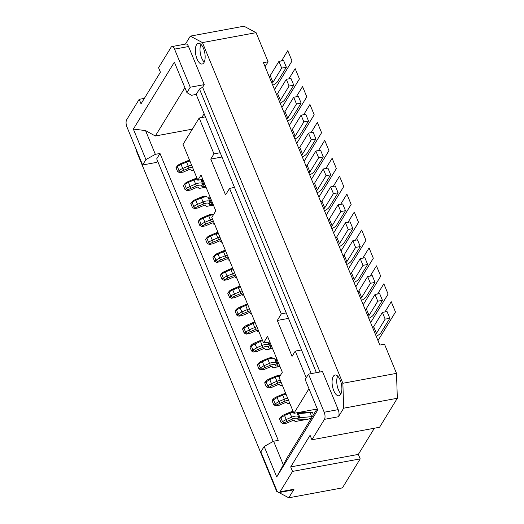<?xml version="1.0" encoding="UTF-8"?>
<svg xmlns="http://www.w3.org/2000/svg" width="524" height="524" viewBox="0 0 524 524"><rect width="100%" height="100%" fill="white"/><g stroke="black" fill="none" stroke-linecap="round" stroke-linejoin="round"><path stroke-width="0.79" d="M174.374 62.153L186.937 92.637L190.245 87.233L174.538 49.125A5.273 2.299 79.5 0 0 171.97 46.577A5.273 2.299 79.5 0 0 171.079 47.278L158.562 67.707L160.41 72.188L141.035 103.818L139.188 99.331L126.67 119.76A5.273 2.299 79.5 0 0 126.906 126.88L142.613 164.981L145.921 159.578L133.358 129.094L174.374 62.153M171.97 46.577L185.961 43.99A5.273 2.299 -100.5 0 1 188.535 46.538L204.242 84.639L202.624 87.279L199.487 89.028L196.179 94.431L191.509 95.289L186.937 92.637M204.242 84.639L190.245 87.233M190.323 36.123L243.974 26.2L256.092 32.665L202.441 42.588L190.323 36.123L185.444 44.088M317.197 408.668L287.611 456.961L276.731 476.951L317.747 410.01L305.184 379.527L308.492 374.123L322.489 371.536L338.196 409.637A5.273 2.299 -100.5 0 1 338.425 416.757L343.679 408.189L342.86 383.273L396.511 373.35L384.505 344.216L379.834 345.074L263.434 62.664L268.098 61.799L256.092 32.665M269.821 341.93L263.533 342.919L211.801 217.408L215.803 210.871L201.019 175.009L197.823 180.23L183.046 144.362L199.192 118.011L213.975 153.873L220.204 152.72M205.421 116.859L199.192 118.011M343.679 408.189L397.33 398.266L396.511 373.35M397.33 398.266L379.566 427.256L311.918 439.774L324.435 419.344A5.273 2.299 79.5 0 0 324.199 412.224L338.196 409.637M340.672 394.349A10.546 4.592 -100.5 0 0 340.947 382.251A10.546 4.592 -100.5 0 0 335.059 375.014A10.546 4.592 -100.5 0 0 333.284 376.415A10.546 4.592 -100.5 0 0 333.002 388.513A10.546 4.592 -100.5 0 0 338.897 395.751A10.546 4.592 -100.5 0 0 340.672 394.349M311.918 439.774L310.07 435.287L290.696 466.917L292.543 471.397L360.191 458.88L358.337 454.4L290.696 466.917M337.666 376.075A10.546 4.592 -100.5 0 0 340.954 393.825M294.023 489.233L280.026 491.826A5.273 2.299 79.5 0 1 279.141 492.527L293.132 489.933A5.273 2.299 -100.5 0 0 294.023 489.233L288.776 497.8L342.427 487.877L360.191 458.88M280.026 491.826L292.543 471.397M258.948 368.909L260.304 367.848L261.895 369.315L261.063 369.964L258.948 368.909L257.284 364.874L259.125 362.588L258.64 363.813L257.284 364.874M144.369 98.374L139.188 99.331M157.528 160.888L156.604 162.394L142.613 164.981M145.921 159.578L155.34 154.331L145.548 130.574L133.358 129.094M155.34 154.331L160.003 153.467L156.696 158.87L273.168 441.457M145.548 130.574L155.32 135.998L184.907 87.711M155.32 135.998L192.367 129.146M287.676 398.22A6.327 2.482 -22.4 0 0 287.368 398.273A6.327 2.482 -22.4 0 0 284.309 399.216L278.801 401.561L277.144 397.526L272.061 400.736L273.07 399.105L273.908 398.456L273.423 399.681L275.087 403.709L276.679 405.176L275.847 405.825L273.724 404.77L272.061 400.736M286.012 394.186A6.327 2.482 157.6 0 0 285.704 394.238A6.327 2.482 157.6 0 0 282.646 395.181L277.144 397.526L276.875 396.734A6.327 2.482 157.6 0 0 273.908 398.456M219.68 258.116L225.189 255.771L226.014 257.67L220.525 260.009L218.017 254.081A7.906 3.105 157.6 0 0 214.296 256.229L212.941 257.291L214.781 255.005L214.296 256.229L215.96 260.264A7.906 3.105 -22.4 0 1 219.68 258.116M206.03 187.166L199.277 188.417A7.906 3.105 -22.4 0 1 198.373 187.585A7.906 3.105 -22.4 0 1 198.288 187.258A1.055 0.413 157.6 0 0 198.275 187.212A1.055 0.413 157.6 0 0 197.62 187.088A1.055 0.413 157.6 0 0 197.109 187.245L191.64 189.577A2.633 1.035 157.6 0 0 190.874 189.97L187.16 190.657L185.037 189.603L186.4 188.542A7.906 3.105 -22.4 0 1 190.12 186.393L195.622 184.048L196.454 185.948L190.959 188.286L188.457 182.359A7.906 3.105 157.6 0 0 184.736 184.507L183.374 185.568L185.221 183.282L184.736 184.507L186.4 188.542L187.992 190.009A6.327 2.482 -22.4 0 1 190.959 188.286M297.101 413.148L305.721 412.362L312.481 412.558L313.424 414.831M312.481 412.558A12.124 4.755 157.6 0 0 310.234 412.584L298.333 413.672L297.108 413.167M292.53 419.049L287.041 421.388L286.196 419.495L291.698 417.15L292.53 419.049A4.742 1.86 -22.4 0 1 297.815 419.108A4.218 1.657 157.6 0 0 299.833 419.875L299.997 417.707L311.898 416.619A12.124 4.755 -22.4 0 1 312.343 416.587M248.186 311.466L242.697 313.804L241.852 311.911L238.132 314.059L239.723 315.52L238.892 316.175L236.776 315.121L238.132 314.059L236.468 310.025L240.189 307.876L239.927 307.084L245.415 304.739L245.697 305.531L240.189 307.876L241.852 311.911L247.354 309.566L248.186 311.466A4.742 1.86 -22.4 0 1 250.289 310.798M352.875 228.621L350.104 221.894L345.44 222.759L348.211 229.486L352.875 228.621L344.157 242.854A7.906 3.105 -22.4 0 1 339.251 246.614M311.511 417.942L308.492 419.082L295.359 421.519A7.906 3.105 -22.4 0 1 294.449 420.687A7.906 3.105 -22.4 0 1 294.364 420.359A1.055 0.413 157.6 0 0 294.35 420.314A1.055 0.413 157.6 0 0 293.702 420.189A1.055 0.413 157.6 0 0 293.191 420.346L287.715 422.678A2.633 1.035 157.6 0 0 286.949 423.071L283.235 423.759L281.119 422.704L282.475 421.643L284.067 423.11L283.235 423.759M353.228 280.517A2.633 1.035 157.6 0 0 354.27 279.58L362.988 265.347L360.217 258.62L364.881 257.762L367.658 264.482L358.933 278.716A7.906 3.105 -22.4 0 1 354.034 282.475M293.145 411.497A4.742 1.86 157.6 0 0 289.759 412.322L291.698 417.15A6.327 2.482 -22.4 0 1 294.763 416.207A6.327 2.482 -22.4 0 1 298.673 416.96A6.327 2.482 -22.4 0 1 298.739 417.222A2.633 1.035 157.6 0 0 298.765 417.333A2.633 1.035 157.6 0 0 299.997 417.707L298.333 413.672A2.633 1.035 -22.4 0 1 297.508 413.613A2.633 1.035 -22.4 0 1 297.232 413.475M193.788 206.476A7.906 3.105 -22.4 0 1 197.509 204.321L195.845 200.292A7.906 3.105 157.6 0 0 192.125 202.441L190.769 203.495L192.609 201.216L192.125 202.441L193.788 206.476L195.38 207.936L194.548 208.591L192.432 207.53L193.788 206.476M196.454 185.948A4.742 1.86 -22.4 0 1 201.74 186.007A4.218 1.657 157.6 0 0 203.751 186.773L203.921 184.605L204.936 184.513M197.07 178.396A4.742 1.86 157.6 0 0 193.684 179.228L195.622 184.048A6.327 2.482 -22.4 0 1 198.681 183.105A6.327 2.482 -22.4 0 1 202.592 183.858A6.327 2.482 -22.4 0 1 202.664 184.127A2.633 1.035 157.6 0 0 202.69 184.238A2.633 1.035 157.6 0 0 203.921 184.605L202.257 180.57A2.633 1.035 -22.4 0 1 201.432 180.511A2.633 1.035 -22.4 0 1 201.157 180.374M230.743 296.126A7.906 3.105 -22.4 0 1 234.457 293.977L232.8 289.942A7.906 3.105 157.6 0 0 229.08 292.091L227.717 293.152L229.564 290.866L229.08 292.091L230.743 296.126L232.335 297.593L231.497 298.241L229.381 297.187L230.743 296.126M214.591 224.18L214.061 224.279A7.906 3.105 -22.4 0 1 213.15 223.453A7.906 3.105 -22.4 0 1 213.065 223.119A1.055 0.413 157.6 0 0 213.058 223.073A1.055 0.413 157.6 0 0 212.403 222.949A1.055 0.413 157.6 0 0 211.893 223.106L206.423 225.438A2.633 1.035 157.6 0 0 205.657 225.831L201.937 226.519L199.821 225.464L201.183 224.403L202.775 225.87A6.327 2.482 -22.4 0 1 205.742 224.148L204.897 222.255L210.406 219.91L211.238 221.809A4.742 1.86 -22.4 0 1 213.34 221.141M211.238 221.809L205.742 224.148M202.775 225.87L201.937 226.519M280.058 375.937L279.488 375.76A4.742 1.86 157.6 0 0 274.982 376.461L275.257 377.254L269.749 379.599L269.487 378.806A6.327 2.482 157.6 0 0 266.519 380.522L266.035 381.747L267.692 385.782L271.412 383.634L269.749 379.599L264.672 382.808L266.519 380.522M274.982 376.461L269.487 378.806M309.691 174.892A7.906 3.105 -22.4 0 0 314.59 171.132L323.315 156.899L320.544 150.172L315.874 151.036L307.156 165.27A2.633 1.035 -22.4 0 1 306.114 166.206M242.501 329.013L244.348 326.727L243.863 327.952L242.501 329.013L244.164 333.048L249.241 329.838L247.315 325.011A6.327 2.482 157.6 0 0 244.348 326.727M255.208 322.725A6.327 2.482 157.6 0 0 253.085 323.459L243.863 327.952L245.52 331.987L247.118 333.454L246.28 334.102L244.164 333.048M254.913 322.005A4.742 1.86 157.6 0 0 252.81 322.673L254.749 327.493L249.241 329.838L250.086 331.738A6.327 2.482 157.6 0 0 247.118 333.454M191.601 165.126A6.327 2.482 -22.4 0 0 191.293 165.178A6.327 2.482 -22.4 0 0 188.234 166.115L189.066 168.021L183.57 170.359L181.062 164.425A7.906 3.105 157.6 0 0 177.348 166.58L179.012 170.614L180.603 172.075L179.765 172.724L177.649 171.669L179.012 170.614A7.906 3.105 -22.4 0 1 182.725 168.459L188.234 166.115L186.57 162.08L181.062 164.425L180.8 163.632L186.295 161.294L186.57 162.08A6.327 2.482 157.6 0 1 189.629 161.143A6.327 2.482 157.6 0 1 189.937 161.091M293.407 412.119A6.327 2.482 157.6 0 0 293.099 412.172A6.327 2.482 157.6 0 0 290.041 413.115L284.532 415.46L284.27 414.667A6.327 2.482 157.6 0 0 281.296 416.384L279.456 418.669L284.532 415.46L286.196 419.495L282.475 421.643L280.812 417.608L281.296 416.384M289.752 403.257L287.964 403.585A7.906 3.105 -22.4 0 1 287.06 402.76A7.906 3.105 -22.4 0 1 286.975 402.425A1.055 0.413 157.6 0 0 286.962 402.38A1.055 0.413 157.6 0 0 286.307 402.255A1.055 0.413 157.6 0 0 285.796 402.412L280.327 404.744A2.633 1.035 157.6 0 0 279.561 405.137L275.84 405.825M298.719 148.272A2.633 1.035 -22.4 0 0 299.767 147.336L308.485 133.109L313.149 132.245L315.92 138.965L307.202 153.198A7.906 3.105 -22.4 0 1 302.302 156.958M315.92 138.965L311.256 139.829L302.538 154.063A2.633 1.035 157.6 0 1 301.49 154.999M330.703 174.826L326.039 175.691L323.269 168.97L327.932 168.106L330.703 174.826L321.985 189.059A7.906 3.105 -22.4 0 1 317.079 192.819M316.273 190.86A2.633 1.035 157.6 0 0 317.315 189.924L326.039 175.691M209.986 201.786L208.323 197.751A6.327 2.482 157.6 0 0 207.36 197.004A6.327 2.482 157.6 0 0 204.412 197.004A6.327 2.482 157.6 0 0 201.354 197.941L195.845 200.292L195.583 199.493L201.072 197.155L203.849 203.882L198.354 206.22L197.509 204.321L203.017 201.976A6.327 2.482 -22.4 0 1 206.076 201.039A6.327 2.482 -22.4 0 1 209.986 201.786A6.327 2.482 -22.4 0 1 210.052 202.054A2.633 1.035 157.6 0 0 210.078 202.166A2.633 1.035 157.6 0 0 211.31 202.533L212.331 202.441M207.36 197.004L205.585 196.448A4.742 1.86 157.6 0 0 201.072 197.155M240.431 286.864A6.327 2.482 157.6 0 0 238.302 287.597L232.8 289.942L232.532 289.15L238.027 286.811L239.966 291.632A6.327 2.482 -22.4 0 1 242.088 290.899M240.13 286.143A4.742 1.86 157.6 0 0 238.027 286.811M236.763 277.969L236.232 278.067A7.906 3.105 -22.4 0 1 235.322 277.242A7.906 3.105 -22.4 0 1 235.237 276.908A1.055 0.413 157.6 0 0 235.23 276.868A1.055 0.413 157.6 0 0 234.575 276.738A1.055 0.413 157.6 0 0 234.064 276.895L228.595 279.227A2.633 1.035 157.6 0 0 227.829 279.626L224.108 280.314L221.993 279.253L220.329 275.224L222.176 272.938L221.691 274.163L220.329 275.224M276.567 363.433L275.644 365.313A4.742 1.86 -22.4 0 0 270.358 365.254L269.526 363.355A6.327 2.482 -22.4 0 1 272.591 362.411A6.327 2.482 -22.4 0 1 276.502 363.165A6.327 2.482 -22.4 0 1 276.567 363.433A2.633 1.035 157.6 0 0 276.593 363.545A2.633 1.035 157.6 0 0 277.825 363.911L278.847 363.82M198.157 221.429L200.004 219.143L199.52 220.368L198.157 221.429L199.821 225.464M294.102 137.065A2.633 1.035 157.6 0 0 295.15 136.135L303.868 121.902L301.097 115.175L292.372 129.408A2.633 1.035 -22.4 0 1 291.331 130.345M193.67 170.156L191.889 170.483A7.906 3.105 -22.4 0 1 190.978 169.658A7.906 3.105 -22.4 0 1 190.893 169.324A1.055 0.413 157.6 0 0 190.887 169.278A1.055 0.413 157.6 0 0 190.232 169.154A1.055 0.413 157.6 0 0 189.721 169.311L184.252 171.643A2.633 1.035 157.6 0 0 183.485 172.042L179.765 172.73M221.98 242.108L221.449 242.206A7.906 3.105 -22.4 0 1 220.545 241.381A7.906 3.105 -22.4 0 1 220.46 241.047A1.055 0.413 157.6 0 0 220.447 241.001A1.055 0.413 157.6 0 0 219.792 240.876A1.055 0.413 157.6 0 0 219.281 241.033L213.812 243.365A2.633 1.035 157.6 0 0 213.045 243.765L209.325 244.453L207.209 243.391L208.572 242.337L210.163 243.798L209.325 244.453M267.699 385.782L269.29 387.249L268.452 387.898L266.336 386.843L267.692 385.782M280.288 380.293A6.327 2.482 -22.4 0 0 279.98 380.345A6.327 2.482 -22.4 0 0 276.921 381.289L271.412 383.634L272.257 385.526A6.327 2.482 157.6 0 0 269.29 387.249M285.757 393.563A4.742 1.86 157.6 0 0 282.371 394.395L285.141 401.122A4.742 1.86 -22.4 0 1 288.528 400.29M286.359 67.242L283.589 60.522L278.925 61.387L281.696 68.107L286.359 67.242L277.641 81.475A7.906 3.105 -22.4 0 1 272.735 85.235M272.546 348.545L265.792 349.79A7.906 3.105 -22.4 0 1 264.889 348.964A7.906 3.105 -22.4 0 1 264.803 348.63A1.055 0.413 157.6 0 0 264.79 348.591A1.055 0.413 157.6 0 0 264.135 348.467A1.055 0.413 157.6 0 0 263.624 348.624L258.155 350.956A2.633 1.035 157.6 0 0 257.389 351.349L253.675 352.036L251.553 350.982L256.629 347.772L254.703 342.945A6.327 2.482 157.6 0 0 251.736 344.661L251.251 345.886L260.474 341.393L262.969 347.327L257.474 349.665L256.636 347.772L262.138 345.427A6.327 2.482 -22.4 0 1 265.196 344.484A6.327 2.482 -22.4 0 1 269.107 345.237A6.327 2.482 -22.4 0 1 269.179 345.499A2.633 1.035 157.6 0 0 269.205 345.611A2.633 1.035 157.6 0 0 270.436 345.984L271.452 345.886M217.958 232.348A4.742 1.86 157.6 0 0 215.855 233.016L216.13 233.809L210.628 236.154L210.36 235.355L215.855 233.016M210.36 235.355A6.327 2.482 157.6 0 0 207.393 237.077L206.908 238.302L205.546 239.357L207.393 237.077M372.63 327.585A2.633 1.035 -22.4 0 0 373.671 326.649L382.389 312.415L387.053 311.551L389.83 318.278L381.105 332.511A7.906 3.105 -22.4 0 1 376.206 336.264M286.222 312.894L281.296 313.928L277.288 320.465L292.071 356.327L295.267 351.113L301.497 349.96M295.267 351.113L306.258 377.771M236.121 309.448L236.953 308.8L236.468 310.025L235.112 311.086L236.121 309.448M239.927 307.084A6.327 2.482 157.6 0 0 236.953 308.8M247.518 304.071A4.742 1.86 157.6 0 0 245.415 304.739M213.425 205.094L206.672 206.345A7.906 3.105 -22.4 0 1 205.762 205.519A7.906 3.105 -22.4 0 1 205.677 205.185A1.055 0.413 157.6 0 0 205.663 205.139A1.055 0.413 157.6 0 0 205.015 205.015A1.055 0.413 157.6 0 0 204.504 205.172L199.028 207.504A2.633 1.035 157.6 0 0 198.262 207.904L194.548 208.591M320.891 202.067A2.633 1.035 -22.4 0 0 321.939 201.131L330.657 186.898L335.321 186.033L338.091 192.76L329.373 206.993A7.906 3.105 -22.4 0 1 324.474 210.753M280.13 103.169A7.906 3.105 -22.4 0 0 285.03 99.409L293.748 85.176L290.977 78.449L286.314 79.314L277.596 93.547A2.633 1.035 -22.4 0 1 276.548 94.484M345.44 222.759L336.716 236.992A2.633 1.035 -22.4 0 1 335.674 237.929M254.703 342.945L260.199 340.6L260.474 341.393A6.327 2.482 157.6 0 1 262.603 340.659M236.776 315.121L235.112 311.086M221.993 279.253L223.355 278.198A7.906 3.105 -22.4 0 1 227.069 276.05L232.577 273.705L230.914 269.67L225.405 272.015L225.143 271.216L230.639 268.877L230.914 269.67A6.327 2.482 157.6 0 1 233.036 268.936M213.183 204.517L211.146 204.701L211.31 202.533L209.646 198.498A2.633 1.035 -22.4 0 1 208.821 198.445A2.633 1.035 -22.4 0 1 208.545 198.301M203.849 203.882A4.742 1.86 -22.4 0 1 209.128 203.934A4.218 1.657 157.6 0 0 211.146 204.701M195.38 207.936A6.327 2.482 -22.4 0 1 198.354 206.22M301.097 115.175L305.761 114.311L308.531 121.037L299.813 135.271A7.906 3.105 -22.4 0 1 294.907 139.03M345.833 262.583A2.633 1.035 157.6 0 0 346.881 261.646L355.599 247.413L352.829 240.693L344.111 254.926A2.633 1.035 -22.4 0 1 343.063 255.856M251.546 313.83L251.016 313.928A7.906 3.105 -22.4 0 1 250.105 313.103A7.906 3.105 -22.4 0 1 250.02 312.769A1.055 0.413 157.6 0 0 250.007 312.73A1.055 0.413 157.6 0 0 249.358 312.599A1.055 0.413 157.6 0 0 248.848 312.762L243.372 315.088A2.633 1.035 157.6 0 0 242.605 315.487L238.892 316.175M323.269 168.97L314.544 183.203A2.633 1.035 -22.4 0 1 313.503 184.134M262.969 347.327A4.742 1.86 -22.4 0 1 268.255 347.379A4.218 1.657 157.6 0 0 270.266 348.152L272.31 347.962M257.474 349.665A6.327 2.482 157.6 0 0 254.507 351.388L253.675 352.036M360.617 298.444A2.633 1.035 157.6 0 0 361.658 297.508L370.383 283.274L367.612 276.554L358.888 290.787A2.633 1.035 -22.4 0 1 357.846 291.724M232.335 297.593A6.327 2.482 -22.4 0 1 235.302 295.877L234.457 293.977L239.966 291.632L240.798 293.532A4.742 1.86 -22.4 0 1 242.9 292.864M246.28 334.102L250 333.415A2.633 1.035 157.6 0 1 250.767 333.022L256.236 330.69A1.055 0.413 157.6 0 1 256.747 330.533A1.055 0.413 157.6 0 1 257.402 330.657A1.055 0.413 157.6 0 1 257.408 330.703L257.376 330.618M279.318 101.204A2.633 1.035 157.6 0 0 280.366 100.267L289.084 86.041L286.314 79.314M308.977 388.723L293.905 413.325L279.122 377.463L282.318 372.25L267.535 336.388L263.533 342.919M316.954 409.061L293.905 413.325M254.507 351.381L252.915 349.921L251.251 345.886L249.889 346.947L251.736 344.661M189.681 160.462A4.742 1.86 157.6 0 0 186.295 161.294M180.8 163.632A6.327 2.482 157.6 0 0 177.833 165.355L177.348 166.58L175.985 167.634L177.833 165.355M207.209 243.391L205.546 239.357M195.583 199.493A6.327 2.482 157.6 0 0 192.609 201.216M252.81 322.673L247.315 325.011M189.066 168.021A4.742 1.86 -22.4 0 1 192.452 167.189M185.037 189.603L183.374 185.568M160.003 153.467L278.257 440.356L273.587 441.221L264.168 446.468L276.731 476.951M273.875 358.383L272.1 357.827A4.742 1.86 157.6 0 0 267.587 358.534L269.526 363.355L264.024 365.7L262.36 361.665L267.869 359.32A6.327 2.482 157.6 0 1 270.928 358.377A6.327 2.482 157.6 0 1 273.875 358.383A6.327 2.482 157.6 0 1 274.838 359.13L276.502 363.165M360.217 258.62L351.499 272.853A2.633 1.035 -22.4 0 1 350.458 273.79M208.414 197.974L210.412 197.797M225.648 251.003A6.327 2.482 157.6 0 0 223.525 251.736L218.017 254.081L217.755 253.288A6.327 2.482 157.6 0 0 214.781 255.005M225.346 250.282A4.742 1.86 157.6 0 0 223.244 250.95L225.189 255.771A6.327 2.482 -22.4 0 1 227.311 255.037M338.445 244.656A2.633 1.035 157.6 0 0 339.486 243.719L348.211 229.486M277.183 359.785L274.936 359.379L276.927 359.169M267.587 358.534L262.098 360.872L262.36 361.665L258.64 363.82L260.304 367.848L264.024 365.7L264.869 367.599A6.327 2.482 157.6 0 0 261.895 369.315M279.94 366.473L273.187 367.724A7.906 3.105 -22.4 0 1 272.277 366.898A7.906 3.105 -22.4 0 1 272.192 366.564A1.055 0.413 157.6 0 0 272.179 366.518A1.055 0.413 157.6 0 0 271.53 366.394A1.055 0.413 157.6 0 0 271.019 366.551L265.544 368.883A2.633 1.035 157.6 0 0 264.777 369.276L261.063 369.964M283.942 112.411A2.633 1.035 -22.4 0 0 284.984 111.474L293.702 97.248L298.372 96.383L301.143 103.104L292.418 117.337A7.906 3.105 -22.4 0 1 287.519 121.096M289.759 412.322L284.27 414.667M277.766 491.925L276.659 491.335L136.233 150.65L136.194 149.419M288.776 497.8L278.919 492.54M262.301 339.932A4.742 1.86 157.6 0 0 260.199 340.6M213.412 214.768A6.327 2.482 157.6 0 0 211.801 214.932A6.327 2.482 157.6 0 0 208.742 215.875L203.233 218.22A7.906 3.105 157.6 0 0 199.52 220.368L201.183 224.403A7.906 3.105 -22.4 0 1 204.897 222.255L202.971 217.427A6.327 2.482 157.6 0 0 200.004 219.143M361.422 300.403A7.906 3.105 -22.4 0 0 366.328 296.649L375.046 282.416L372.276 275.69L367.612 276.554M192.432 207.53L190.769 203.495M266.336 386.843L264.672 382.808M389.83 318.278L385.16 319.136L376.442 333.369A2.633 1.035 157.6 0 1 375.4 334.305M279.141 492.527A5.273 2.299 79.5 0 1 276.567 489.979L260.86 451.871L264.168 446.468M196.559 44.697A10.546 4.592 -100.5 0 0 196.277 56.795A10.546 4.592 -100.5 0 0 202.172 64.026A10.546 4.592 -100.5 0 0 203.947 62.625A10.546 4.592 -100.5 0 0 204.222 50.527A10.546 4.592 -100.5 0 0 198.334 43.295A10.546 4.592 -100.5 0 0 196.559 44.697M200.941 44.35A10.546 4.592 -100.5 0 0 204.229 62.107M281.119 422.704L279.456 418.669M308.492 419.082L299.833 419.875M282.357 385.323L280.576 385.657A7.906 3.105 -22.4 0 1 279.665 384.826A7.906 3.105 -22.4 0 1 279.58 384.492A1.055 0.413 157.6 0 0 279.574 384.452A1.055 0.413 157.6 0 0 278.919 384.328A1.055 0.413 157.6 0 0 278.408 384.485L272.932 386.817A2.633 1.035 157.6 0 0 272.172 387.21L268.452 387.898M229.374 260.042L228.844 260.14A7.906 3.105 -22.4 0 1 227.933 259.315A7.906 3.105 -22.4 0 1 227.848 258.98A1.055 0.413 157.6 0 0 227.835 258.935A1.055 0.413 157.6 0 0 227.187 258.81A1.055 0.413 157.6 0 0 226.676 258.967L221.2 261.299A2.633 1.035 157.6 0 0 220.434 261.692L216.72 262.38L214.604 261.325L215.96 260.264L217.552 261.731A6.327 2.482 -22.4 0 1 220.525 260.009M203.279 180.479L201.033 180.073L203.024 179.863M197.325 179.018A6.327 2.482 157.6 0 0 197.017 179.07A6.327 2.482 157.6 0 0 193.959 180.014L188.457 182.359L188.188 181.566L193.684 179.228M188.188 181.566A6.327 2.482 157.6 0 0 185.221 183.282M202.971 217.427L208.467 215.089L210.406 219.91A6.327 2.482 -22.4 0 1 212.528 219.176M345.486 210.694L340.816 211.552L338.046 204.832L342.716 203.967L345.486 210.694L336.762 224.92A7.906 3.105 -22.4 0 1 331.862 228.68M277.288 320.465L288.488 318.396M375.001 294.481L377.771 301.208L382.435 300.344L379.664 293.623L375.001 294.481L366.283 308.715A2.633 1.035 -22.4 0 1 365.235 309.651M247.819 304.798A6.327 2.482 157.6 0 0 245.697 305.531L247.354 309.566A6.327 2.482 -22.4 0 1 249.483 308.833M180.603 172.075A6.327 2.482 -22.4 0 1 183.57 170.359M375.046 282.416L370.383 283.274M205.794 186.59L203.751 186.773M331.057 226.722A2.633 1.035 157.6 0 0 332.098 225.785L340.816 211.552M338.046 204.832L329.327 219.065A2.633 1.035 -22.4 0 1 328.286 219.995M352.829 240.693L357.492 239.828L360.263 246.555L351.545 260.782A7.906 3.105 -22.4 0 1 346.646 264.541M278.925 61.387L270.201 75.613A2.633 1.035 -22.4 0 1 269.159 76.55M311.249 373.612L196.179 94.431M262.098 360.872A6.327 2.482 157.6 0 0 259.125 362.588M285.141 401.122L279.646 403.46L278.801 401.561L273.724 404.77M213.543 214.558L212.973 214.382A4.742 1.86 157.6 0 0 208.467 215.089M217.552 261.731L216.72 262.38M382.389 312.415L385.16 319.136M177.649 171.669L175.985 167.634M279.927 376.147A6.327 2.482 157.6 0 0 278.316 376.311A6.327 2.482 157.6 0 0 275.257 377.254L277.753 383.188A4.742 1.86 -22.4 0 1 281.139 382.356M293.702 97.248L296.473 103.968L301.143 103.104M234.483 187.376L229.558 188.417L225.556 194.948L210.772 159.086L213.975 153.873M244.151 295.903L243.621 296.001A7.906 3.105 -22.4 0 1 242.717 295.176A7.906 3.105 -22.4 0 1 242.632 294.842A1.055 0.413 157.6 0 0 242.619 294.796A1.055 0.413 157.6 0 0 241.964 294.671A1.055 0.413 157.6 0 0 241.453 294.829L235.983 297.16A2.633 1.035 157.6 0 0 235.217 297.553L231.503 298.241M308.885 172.927A2.633 1.035 157.6 0 0 309.926 171.996L318.644 157.763L315.874 151.036M319.981 372.001L202.624 87.279M199.487 89.028L316.391 372.662M217.755 253.288L223.244 250.95M282.371 394.395L276.875 396.734M197.823 180.23L202.795 179.306M202.592 183.858L200.934 179.824A6.327 2.482 157.6 0 0 200.849 179.667M214.604 261.325L212.941 257.291M367.658 264.482L362.988 265.347M308.485 133.109L311.256 139.829M286.713 119.138A2.633 1.035 157.6 0 0 287.755 118.201L296.473 103.968M342.86 383.273L202.441 42.588M268.098 61.799L265.098 66.699M382.435 300.344L373.717 314.577A7.906 3.105 -22.4 0 1 368.817 318.337M270.358 365.254L264.869 367.599M272.257 385.526L277.753 383.188M232.532 289.15A6.327 2.482 157.6 0 0 229.564 290.866M271.93 83.277A2.633 1.035 157.6 0 0 272.978 82.34L281.696 68.107M281.296 313.928L229.558 188.417M226.014 257.67A4.742 1.86 -22.4 0 1 228.117 257.002M210.668 198.406L208.421 198M279.698 365.896L277.661 366.079L277.825 363.911L276.161 359.877A2.633 1.035 -22.4 0 1 275.336 359.818A2.633 1.035 -22.4 0 1 275.061 359.68M360.263 246.555L355.599 247.413M308.531 121.037L303.868 121.902M279.646 403.46A6.327 2.482 157.6 0 0 276.679 405.176M251.553 350.982L249.889 346.947M229.381 297.187L227.717 293.152M323.315 156.899L318.644 157.763M275.644 365.313A4.218 1.657 157.6 0 0 277.661 366.079M187.992 190.009L187.153 190.657M330.657 186.898L333.428 193.625L338.091 192.76M218.259 233.075A6.327 2.482 157.6 0 0 216.13 233.809L218.626 239.743L213.13 242.081L210.628 236.154A7.906 3.105 157.6 0 0 206.908 238.302L208.572 242.337A7.906 3.105 -22.4 0 1 212.286 240.182L217.794 237.837A6.327 2.482 -22.4 0 1 219.916 237.11M308.492 374.123L324.199 412.224M283.386 464.978L273.587 441.221M368.005 316.378A2.633 1.035 157.6 0 0 369.053 315.441L377.771 301.208M234.7 272.971A6.327 2.482 -22.4 0 0 232.577 273.705L233.409 275.604A4.742 1.86 -22.4 0 1 235.512 274.936M233.409 275.604L227.914 277.943L225.405 272.015A7.906 3.105 157.6 0 0 221.691 274.163L223.355 278.198L224.947 279.659A6.327 2.482 -22.4 0 1 227.914 277.943M224.947 279.659L224.108 280.314M258.935 331.764L258.404 331.862A7.906 3.105 -22.4 0 1 257.494 331.037A7.906 3.105 -22.4 0 1 257.408 330.703M225.143 271.216A6.327 2.482 157.6 0 0 222.176 272.938M316.123 410.416L315.664 409.303M218.626 239.743A4.742 1.86 -22.4 0 1 220.728 239.075M250.086 331.738L255.581 329.393A4.742 1.86 -22.4 0 1 257.684 328.725M256.871 326.76A6.327 2.482 -22.4 0 0 254.749 327.493L255.581 329.393M293.748 85.176L289.084 86.041M298.673 416.96L297.01 412.925A6.327 2.482 157.6 0 0 296.925 412.768M240.798 293.532L235.302 295.877M358.337 454.4L374.385 428.213M287.041 421.388A6.327 2.482 157.6 0 0 284.067 423.11M210.772 159.086L221.973 157.017M270.266 348.152L270.436 345.984L268.832 342.08M210.163 243.798A6.327 2.482 -22.4 0 1 213.13 242.081M323.662 208.788A2.633 1.035 157.6 0 0 324.71 207.858L333.428 193.625M242.697 313.804A6.327 2.482 157.6 0 0 239.723 315.52M232.741 268.209A4.742 1.86 157.6 0 0 230.639 268.877M355.423 240.215L361.678 229.997L365.929 240.306L348.427 268.871L365.929 240.306L361.678 229.997L355.423 240.215M348.028 222.281L354.289 212.063L358.54 222.379L341.039 250.944L358.54 222.379L354.289 212.063L348.028 222.281M340.639 204.353L346.901 194.135L351.146 204.445L333.644 233.01L351.146 204.445L346.901 194.135L340.639 204.353M333.251 186.42L339.506 176.202L343.757 186.518L326.256 215.082L343.757 186.518L339.506 176.202L333.251 186.42M325.856 168.486L332.118 158.274L336.369 168.584L318.867 197.148L336.369 168.584L332.118 158.274L325.856 168.486M318.468 150.558L324.729 140.34L328.974 150.65L311.472 179.221L328.974 150.65L324.729 140.34L318.468 150.558M384.983 311.937L391.245 301.719L395.489 312.029L377.987 340.593L395.489 312.029L391.245 301.719L384.983 311.937M377.594 294.003L383.85 283.792L388.101 294.102L370.599 322.666L388.101 294.102L383.85 283.792L377.594 294.003M370.199 276.076L376.461 265.858L380.712 276.168L363.211 304.732L380.712 276.168L376.461 265.858L370.199 276.076M373.317 258.24L355.816 286.805L373.317 258.24L369.073 247.931L373.317 258.24M362.811 258.142L369.073 247.931L362.811 258.142M281.512 60.902L287.774 50.69L292.025 61L274.524 89.565M311.079 132.624L317.334 122.413L321.585 132.723L304.084 161.287M303.684 114.697L309.946 104.479L314.197 114.789L296.695 143.36M296.296 96.763L302.558 86.552L306.802 96.861L289.3 125.426M288.907 78.836L295.163 68.618L299.414 78.928L281.912 107.492M188.535 46.538L174.538 49.125M338.425 416.757L324.435 419.344M201.799 117.527L204.131 113.721M311.839 417.412L310.234 412.584L309.527 412.296M298.739 417.222L297.815 419.108M202.664 184.127L201.74 186.007M292.372 129.408L295.15 136.135M344.111 254.926L346.881 261.646M314.544 183.203L317.315 189.924M358.888 290.787L361.658 297.508M277.596 93.547L280.366 100.267M351.499 272.853L354.27 279.58M210.052 202.054L209.128 203.934M269.179 345.499L268.255 347.386M329.327 219.065L332.098 225.785M307.156 165.27L309.926 171.996M284.984 111.474L287.755 118.201M299.767 147.336L302.538 154.063M270.201 75.613L272.978 82.34M336.716 236.992L339.486 243.719M366.283 308.715L369.053 315.441M321.939 201.131L324.71 207.858M373.671 326.649L376.442 333.369M220.349 240.902L220.545 241.381M249.909 312.625L250.105 313.103M205.565 205.041L205.762 205.519M294.252 420.209L294.449 420.687M286.864 402.281L287.06 402.76M212.954 222.975L213.15 223.453M242.52 294.698L242.717 295.176M227.737 258.836L227.933 259.315M279.469 384.347L279.665 384.826M190.782 169.18L190.978 169.658M257.297 330.559L257.494 331.037M198.177 187.114L198.373 187.585M272.08 366.42L272.277 366.898M264.692 348.486L264.889 348.964M267.875 342.238L269.107 345.237M235.125 276.764L235.322 277.242"/></g></svg>
